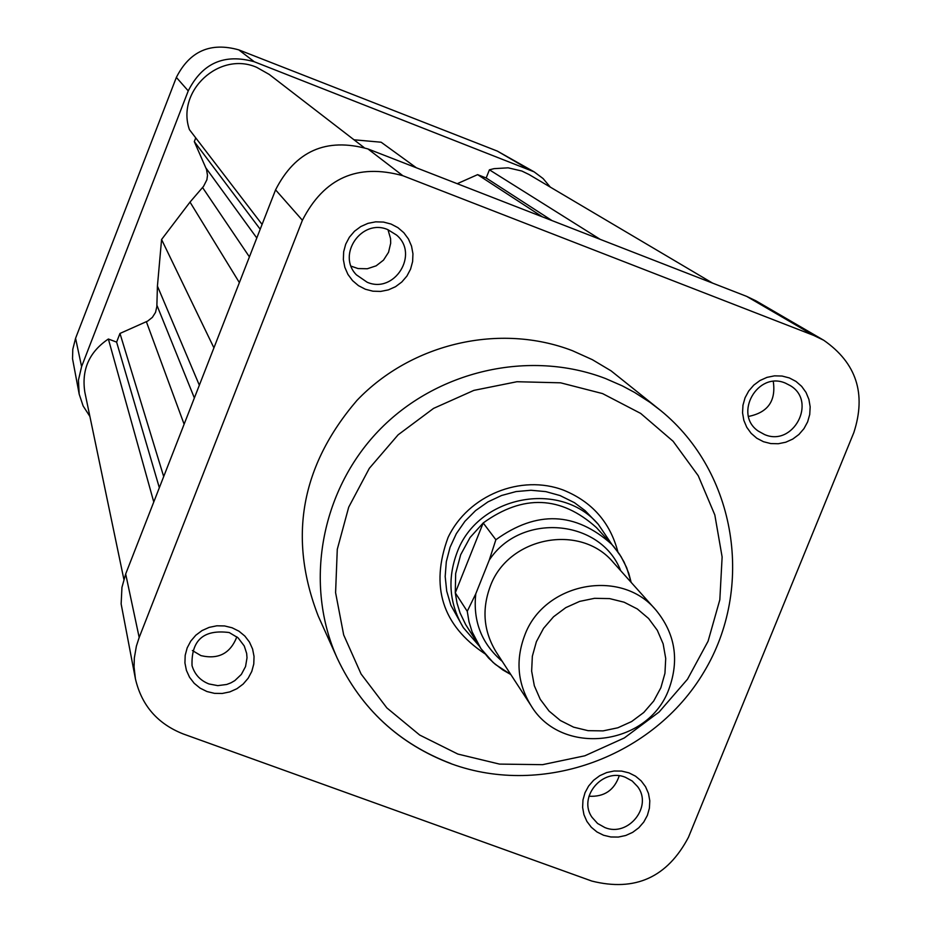 <?xml version="1.0" encoding="UTF-8"?>
<svg xmlns="http://www.w3.org/2000/svg" width="932" height="932" viewBox="0 0 932 932"><rect width="100%" height="100%" fill="white"/><g stroke="black" fill="none" stroke-linecap="round" stroke-linejoin="round"><path stroke-width="1.4" d="M262.078 224.414L189.429 129.653C175.95 91.115 219.393 50.852 256.708 67.349L269.208 74.42L364.062 147.547M457.228 183.697L477.615 174.645L486.178 177.989L489.417 169.822L494.018 168.657L508.138 167.83L521.862 171.034L528.957 174.482L712.537 283.083M353.985 139.788L381.153 142.223L416.383 167.795M123.863 579.273L84.835 392.186C81.387 369.643 89.239 351.912 108.368 339.015L116.617 342.114L119.972 333.446L147.71 321.062L152.359 317.381L155.528 312.383L156.844 306.628L157.426 286.089L161.574 239.512L190.012 202.093L203.525 186.377L206.892 179.771L207.498 175.344L206.531 169.484L194.299 141.617L195.743 137.889M477.615 174.645L542.331 216.818M486.178 177.989L551.965 220.569M489.417 169.822L600.196 239.349M108.368 339.015L153.768 501.998M116.617 342.114L159.337 487.739M119.972 333.446L163.694 476.578M161.574 239.512L213.917 347.846M194.299 141.617L260.203 229.237M660.87 687.746L664.947 673.312L665.716 658.435L663.141 643.861L657.328 630.312L648.579 618.475L637.313 608.946L624.102 602.2L609.598 598.6L594.546 598.321L579.681 601.385L565.782 607.641L553.538 616.774L543.566 628.319L536.389 641.694L532.347 656.221L531.648 671.157L534.327 685.754L540.234 699.291L549.065 711.069L560.377 720.518L573.599 727.158L588.057 730.665L603.051 730.886L617.811 727.799L631.616 721.554L643.779 712.479L653.693 701.027L660.87 687.746M524.6 635.636C543.624 582.686 620.957 567.705 655.813 609.936C675.164 633.457 679.533 659.833 668.943 689.051C648.357 746.346 561.472 756.935 530.972 705.512C517.563 683.622 515.431 660.334 524.6 635.636M655.813 609.936L613.396 562.532C580.589 522.794 507.998 536.785 490.197 586.508C481.634 609.703 483.661 631.593 496.278 652.19L530.972 705.512M611.881 544.439L598.297 524.343C560.004 479.421 477.266 495.929 456.936 552.851C447.22 579.145 449.364 604.076 463.355 627.655L479.223 646.004M631.174 582.407L626.688 567.693L621.12 556.73L613.932 546.769L596.468 527.617C560.889 495.708 523.132 494.158 483.195 522.957L470.031 537.543L460.676 554.738L455.666 573.529L455.282 592.834L483.195 522.957L495.871 539.745C536.797 510.235 575.475 511.808 611.893 544.451L619.465 554.121L624.102 562.078L628.797 573.436L631.15 582.372M510.806 674.5L495.381 664.423L488.659 658.12L480.924 648.59L472.128 631.896L469.017 621.784L467.247 611.31L475.798 593.766L489.253 560.12L495.871 539.745M467.247 611.31L455.282 592.834L457.006 603.051L460.058 612.93L465.651 624.545L480.924 648.59L493.075 662.431L502.814 669.933L510.829 674.547M81.597 366.602L78.428 380.209L79.185 394.131L72.533 358.738L72.789 349.29L75.574 338.293L81.597 366.602L188.241 90.882L176.358 77.414L75.574 338.293M176.358 77.414C189.674 51.12 210.481 41.94 238.79 49.874L497.35 151.1L534.118 171.849L254.261 61.745C224.332 53.369 202.326 63.085 188.241 90.882M550.299 187.111L543.088 178.548L534.118 171.849M79.185 394.131L83.123 405.956L89.891 416.441M789.357 377.938L795.986 381.421L801.637 386.337L806.017 392.419L808.906 399.385L810.164 406.853L809.733 414.472L807.636 421.858L803.966 428.638L798.922 434.475L792.748 439.077L785.758 442.222L778.29 443.737L770.729 443.562L763.448 441.698L756.807 438.238L751.145 433.345L746.753 427.275L743.829 420.32L742.548 412.841L742.967 405.199L745.052 397.789L748.722 390.986L753.778 385.126L759.976 380.512L766.989 377.367L774.48 375.852L782.064 376.039L789.357 377.938M764.566 434.557C793.167 447.08 817.271 401.715 790.464 385.732L785.455 383.145C757.623 370.843 733.123 414.192 758.298 431.108L764.566 434.557M628.914 772.849L635.531 776.17L641.181 780.888L645.573 786.759L648.486 793.493L649.79 800.763L649.406 808.184L647.367 815.407L643.767 822.047L638.781 827.791L632.677 832.346L625.745 835.491L618.335 837.064L610.821 836.971L603.563 835.247L596.946 831.95L591.296 827.255L586.88 821.395L583.933 814.661L582.617 807.392L582.978 799.947L585.016 792.713L588.616 786.037L593.602 780.27L599.73 775.704L606.685 772.558L614.118 770.997L621.656 771.09L628.914 772.849M604.926 827.581C628.354 837.402 653.087 806.331 637.546 786.55L632.187 780.993L625.36 777.265C602.48 767.607 577.758 797.279 591.995 817.282L597.587 823.48L604.926 827.581M232.08 627.772L238.965 631.197L244.848 636.055L249.473 642.09L252.584 648.998L254.04 656.443L253.772 664.05L251.78 671.424L248.18 678.216L243.147 684.076L236.926 688.713L229.831 691.894L222.224 693.466L214.476 693.35L206.974 691.544L200.1 688.142L194.194 683.307L189.557 677.284L186.412 670.376L184.932 662.932L185.188 655.312L187.169 647.903L190.769 641.099L195.813 635.216L202.058 630.556L209.176 627.376L216.806 625.803L224.577 625.943L232.08 627.772M208.978 683.96L217.773 685.637L226.709 684.472L230.926 682.853L234.841 680.593L241.353 674.407L245.547 666.543L247.015 657.817L246.654 653.414L244.266 645.981L238.079 637.837L229.214 632.548C203.537 629.205 191.142 640.249 192.039 665.669C194.672 674.465 200.322 680.57 208.978 683.96M391.032 224.041L397.929 227.653L403.824 232.709L408.437 238.965L411.525 246.106L412.946 253.772L412.62 261.577L410.569 269.127L406.911 276.058L401.797 282.012L395.517 286.707L388.353 289.887L380.687 291.413L372.893 291.192L365.367 289.246L358.471 285.658L352.552 280.625L347.916 274.381L344.805 267.251L343.36 259.574L343.663 251.756L345.702 244.184L349.372 237.229L354.486 231.241L360.8 226.546L367.977 223.354L375.666 221.839L383.483 222.072L391.032 224.041M367.126 282.221C394.434 294.232 419.493 254.168 396.589 235.085L387.828 229.645C361.849 218.123 336.464 254.692 356.408 274.835L367.126 282.221M484.768 653.693C442.234 625.232 430.002 586.484 448.071 537.449C468.004 495.346 521 473.782 563.755 490.244C592.076 501.87 610.111 522.386 617.858 551.802M598.297 524.343L585.145 510.678L574.462 502.686L560.062 495.568L545.791 491.607L530.972 490.267L516.06 491.572L501.556 495.498L487.914 501.905L475.576 510.596L464.94 521.291L456.342 533.652L450.063 547.27L446.3 561.716L445.181 576.512L446.719 591.191L450.878 605.287L463.355 627.655M773.28 381.479C776.111 400.923 767.852 412.573 748.513 416.429M619.221 775.82C614.27 790.266 604.192 797.07 588.966 796.231M236.856 636.812C230.39 653.437 218.414 659.705 200.928 655.615L192.388 650.536M387.992 229.715L390.566 238.604L390.683 243.252L388.539 252.292L383.495 260.133L376.144 265.83L367.313 268.754L358.051 268.556L351.143 266.179M572.388 350.677C500.03 322.833 411.769 342.988 356.979 400.376C300.838 465.918 287.93 537.822 318.255 616.099L337.314 658.4C304.007 584.667 320.445 491.583 378.322 431.085C436.153 370.552 529.248 349.232 605.474 378.52L622.366 385.895L634.529 392.407L649.965 402.344L660.87 410.686L611.066 370.843L592.333 359.67L572.388 350.677M135.42 678.834L121.137 603.924L121.952 587.37L125.68 573.984L139.183 637.476L136.387 646.097L134.336 657.957L134.068 666.951L135.42 678.834C141.606 705.419 157.531 723.78 183.196 733.938L591.82 881.066C635.17 891.936 667.382 877.327 688.48 837.227L853.84 432.565C866.457 393.735 856.415 362.967 823.702 340.238L813.613 335.38L746.66 296.376L367.942 148.934L402.857 175.717L813.613 335.38M402.857 175.717C357.504 163.158 324.021 178.012 302.399 220.278L275.569 189.86L125.68 573.984M139.183 637.476L302.399 220.278M746.66 296.376L755.992 300.861L823.702 340.238M275.569 189.86C295.397 150.984 326.188 137.342 367.942 148.934M146.371 321.715L184.117 424.223M156.867 305.148L194.369 397.952M157.426 286.089L199.343 385.207M190.012 202.093L239.373 282.606M202.535 187.495L249.415 256.882M205.995 168.086L256.789 237.975M475.798 593.766C472.792 621.19 481.623 643.732 502.266 661.382M620.712 570.71C600.616 518.728 520.615 512.041 489.253 560.12M527.361 168.587L497.35 151.1M238.79 49.874L254.261 61.745M602.55 393.584L560.598 382.819L516.969 381.724L473.875 390.38L433.566 408.391L398.115 434.825L369.328 468.33L348.708 507.171L337.279 549.332L335.59 592.647L343.675 634.913L361.08 673.987L386.862 707.912L419.691 735.045L457.88 754.07L499.517 764.1L542.54 764.671L584.842 755.794L624.335 737.946L659.134 711.99L687.513 679.207L708.087 641.193L719.83 599.765L722.125 556.987L714.821 514.93L698.231 475.704L673.114 441.279L640.692 413.424L602.55 393.584M450.983 763.564C398.966 743.794 361.08 708.751 337.314 658.4C361.243 709.054 399.397 744.249 451.764 763.972C543.438 797.198 653.705 756.621 703.881 672.1C754.734 587.999 736.758 472.606 660.87 410.686"/></g></svg>
